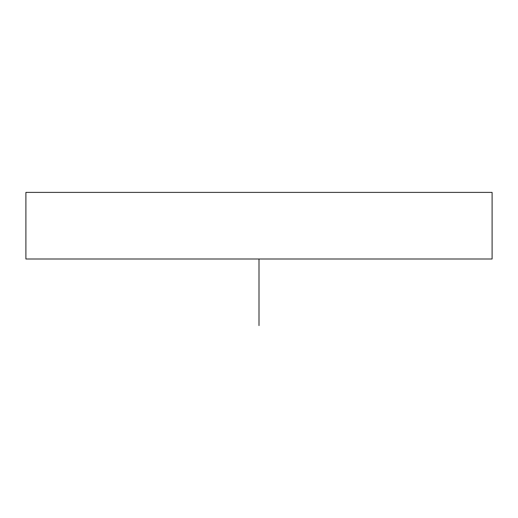 <?xml version="1.0" encoding="UTF-8"?>
<svg xmlns="http://www.w3.org/2000/svg" width="518" height="518" viewBox="0 0 518 518"><rect width="100%" height="100%" fill="white"/><g stroke="black" fill="none" stroke-linecap="round" stroke-linejoin="round"><path stroke-width="0.78" d="M25.9 259L492.1 259L492.1 192.398L25.9 192.398L25.9 259M259 259L259 325.602"/></g></svg>
